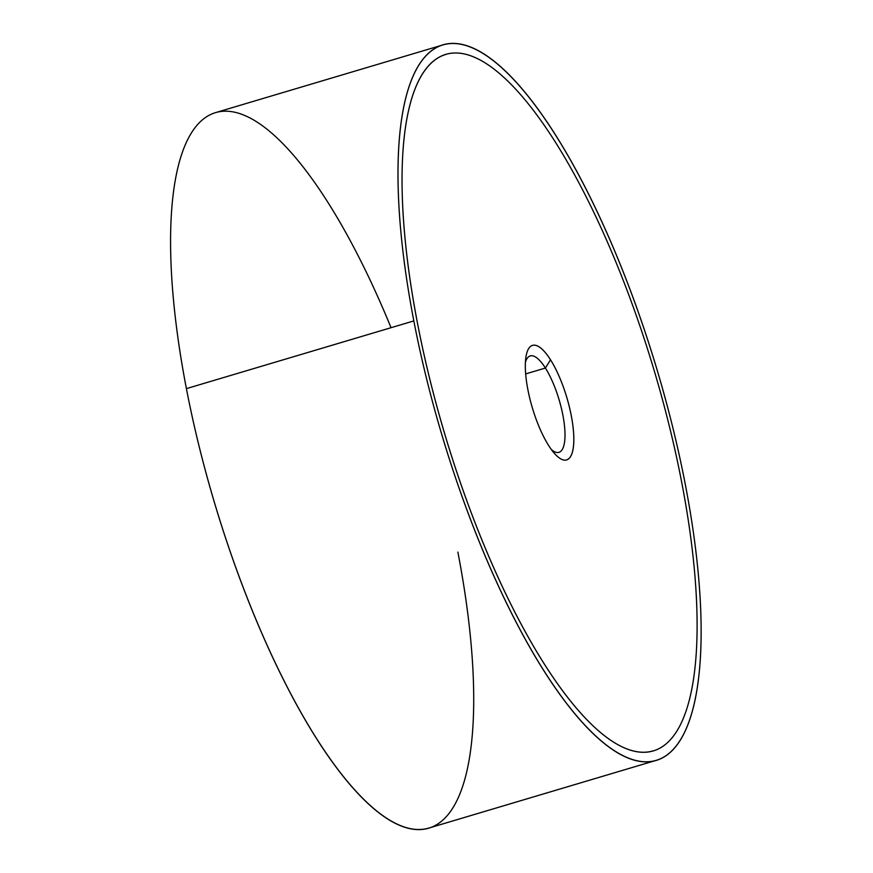 <?xml version="1.0" encoding="UTF-8"?>
<svg xmlns="http://www.w3.org/2000/svg" width="873" height="873" viewBox="0 0 873 873"><rect width="100%" height="100%" fill="white"/><g stroke="black" fill="none" stroke-linecap="round" stroke-linejoin="round"><path stroke-width="1.31" d="M656.081 760.394L428.654 828.117A373.273 112.431 -106.6 0 1 186.407 388.627L413.835 320.915A373.273 112.431 73.4 0 0 656.081 760.394A373.273 112.431 73.4 0 0 685.294 484.373A373.273 112.431 73.4 0 0 443.037 44.883A373.273 112.431 73.4 0 0 413.835 320.915L186.407 388.627A373.273 112.431 -106.6 0 1 215.62 112.606L443.037 44.883M391.049 327.702A373.273 112.431 73.4 0 0 215.62 112.606A373.273 112.431 73.4 0 0 186.407 388.627A373.273 112.431 73.4 0 0 389.489 820.129A373.273 112.431 73.4 0 0 457.867 552.085M685.294 484.373A373.273 112.431 -106.6 0 1 616.916 752.406A373.273 112.431 -106.6 0 1 413.835 320.915A373.273 112.431 -106.6 0 1 482.212 52.871A373.273 112.431 -106.6 0 1 685.294 484.373M445.885 54.432A363.321 109.431 73.4 0 0 417.458 323.097A363.321 109.431 73.4 0 0 615.127 743.087A363.321 109.431 73.4 0 0 653.244 750.856M484.013 62.201A363.321 109.431 -106.6 0 1 681.682 482.191A363.321 109.431 -106.6 0 1 615.127 743.076A363.321 109.431 -106.6 0 1 417.469 323.086A363.321 109.431 -106.6 0 1 484.013 62.201M548.615 445.481A59.724 17.984 73.4 0 0 571.291 415.712A59.724 17.984 73.4 0 0 563.467 387.285A59.724 17.984 73.4 0 0 550.525 359.796A59.724 17.984 73.4 0 0 527.859 389.565A59.724 17.984 73.4 0 0 535.684 417.992A59.724 17.984 73.4 0 0 548.615 445.481M532.519 345.402A59.724 17.984 -106.6 0 1 550.514 359.796L545.396 368.046A50.296 15.147 73.4 0 0 525.415 362.339A50.296 15.147 -106.6 0 1 530.238 355.911A50.296 15.147 -106.6 0 1 545.396 368.046L550.514 359.796A59.724 17.984 -106.6 0 1 563.456 387.285A59.724 17.984 -106.6 0 1 571.28 415.723A59.724 17.984 -106.6 0 1 566.61 459.885M551.398 449.584A50.296 15.147 73.4 0 0 564.776 429.003A50.296 15.147 73.4 0 0 545.396 368.046L525.666 373.917L545.396 368.046A50.296 15.147 -106.6 0 1 563.62 419.346A50.296 15.147 -106.6 0 1 558.938 452.334A50.296 15.147 -106.6 0 1 551.398 449.584"/></g></svg>
